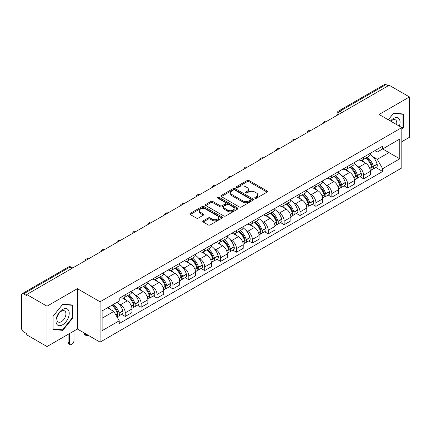 <?xml version="1.0" encoding="UTF-8"?>
<svg xmlns="http://www.w3.org/2000/svg" width="431" height="431" viewBox="0 0 431 431"><rect width="100%" height="100%" fill="white"/><g stroke="black" fill="none" stroke-linecap="round" stroke-linejoin="round"><path stroke-width="0.65" d="M255.05 198.238A0.991 0.571 0 0 0 256.45 198.238L267.075 192.107A1.412 0.819 0 0 0 267.489 191.526A1.412 0.819 0 0 0 267.075 190.949L249.08 180.562A1.412 0.819 0 0 0 247.076 180.562L236.452 186.693A0.991 0.571 0 0 0 236.166 187.097A0.991 0.571 0 0 0 236.452 187.501A0.991 0.571 0 0 0 237.853 187.501L239.227 186.709A4.526 2.613 0 0 1 245.627 186.709L247.13 187.571A4.526 2.613 0 0 1 248.455 189.419A4.526 2.613 0 0 1 247.13 191.267L245.751 192.064A0.991 0.571 0 0 0 245.465 192.468A0.991 0.571 0 0 0 245.751 192.872A0.991 0.571 0 0 0 247.152 192.872L248.525 192.075A4.526 2.613 0 0 1 254.926 192.075L256.429 192.943A4.526 2.613 0 0 1 257.754 194.79A4.526 2.613 0 0 1 256.429 196.638L255.05 197.43A0.991 0.571 0 0 0 254.764 197.834A0.991 0.571 0 0 0 255.05 198.238L255.05 197.43M203.184 220.855A1.412 0.819 0 0 0 202.769 221.432A1.412 0.819 0 0 0 203.184 222.008L208.232 224.923A1.412 0.819 0 0 0 210.231 224.923L222.03 218.113A1.412 0.819 0 0 0 222.444 217.536A1.412 0.819 0 0 0 222.03 216.955L204.035 206.568A1.412 0.819 0 0 0 202.037 206.568L190.238 213.377A1.412 0.819 0 0 0 189.823 213.954A1.412 0.819 0 0 0 190.238 214.53L196.337 218.054A1.412 0.819 0 0 0 198.335 218.054L203.384 215.139A1.412 0.819 0 0 0 203.798 214.563A1.412 0.819 0 0 0 203.384 213.986L200.361 212.235A3.782 2.182 0 0 1 199.251 210.694A3.782 2.182 0 0 1 201.584 208.674A3.782 2.182 0 0 1 205.711 209.148L217.558 215.99A3.782 2.182 0 0 1 218.662 217.536A3.782 2.182 0 0 1 216.33 219.551A3.782 2.182 0 0 1 212.208 219.077L210.231 217.941A1.412 0.819 0 0 0 208.232 217.941L203.184 220.855L203.184 222.008L208.232 219.115L208.232 217.941M100.089 301.786L77.37 288.673L47.017 306.199L26.744 294.497L389.177 85.246L409.45 96.948L379.097 114.474L401.811 127.592L100.089 301.786L100.089 342.133L401.811 167.934L401.811 127.592M239.329 206.972A1.412 0.819 0 0 0 241.328 206.972L253.126 200.156A1.412 0.819 0 0 0 253.541 199.58A1.412 0.819 0 0 0 253.126 199.003L235.132 188.611A1.412 0.819 0 0 0 233.128 188.611L221.329 195.426A1.412 0.819 0 0 0 220.92 196.003A1.412 0.819 0 0 0 221.329 196.579L239.329 206.972M218.28 198.454A0.991 0.571 0 0 1 219.282 198.594L219.282 197.414L237.578 207.979A1.412 0.819 0 0 1 237.993 208.556A1.412 0.819 0 0 1 237.578 209.137L225.779 215.947A1.412 0.819 0 0 1 223.781 215.947L205.781 205.555L205.781 204.402A1.412 0.819 0 0 0 205.371 204.978A1.412 0.819 0 0 0 205.781 205.555M205.781 204.402L210.834 201.487A1.412 0.819 0 0 1 212.833 201.487L220.133 205.7A1.412 0.819 0 0 0 222.132 205.7L225.483 203.766A1.412 0.819 0 0 0 225.892 203.19A1.412 0.819 0 0 0 225.483 202.613L217.881 198.222A0.991 0.571 0 0 1 217.59 197.818A0.991 0.571 0 0 1 218.205 197.29A0.991 0.571 0 0 1 219.282 197.414M47.017 306.199L47.017 346.546L26.744 334.839L26.744 333.664L23.586 331.843A2.882 1.665 -120 0 1 21.55 328.314L21.55 295.025A2.882 1.665 -120 0 1 22.148 293.705L68.292 267.064A2.882 1.665 60 0 1 69.73 267.209L23.586 293.85A2.882 1.665 -120 0 0 22.148 293.705M401.811 141.707L409.45 137.295L409.45 96.948M47.017 346.546L77.37 329.02L100.089 342.133M26.744 294.497L26.744 295.671L23.586 293.85M342.015 112.475L339.876 111.241A2.882 1.665 60 0 0 338.437 111.096L384.581 84.454A2.882 1.665 60 0 1 386.02 84.6L339.876 111.241A2.882 1.665 120 0 0 337.839 114.77L337.839 114.888M388.159 85.834L386.02 84.6M363.613 157.17A6.627 3.825 60 0 1 362.239 160.149L368.963 156.264A6.627 3.825 -120 0 0 370.331 153.291M357.229 166.134L358.926 167.109A6.627 3.825 60 0 1 363.613 175.228L370.331 171.344A6.627 3.825 -120 0 0 365.65 163.23L360.839 160.451M370.331 171.344L370.331 174.932L363.613 178.817L359.966 176.71M362.239 160.149A6.627 3.825 60 0 1 358.975 159.847M363.613 175.228L363.613 178.817M347.72 166.344A6.627 3.825 60 0 1 346.346 169.324L353.07 165.439A6.627 3.825 -120 0 0 354.444 162.465M344.073 185.885L347.72 187.991L354.444 184.107L354.444 180.519A6.627 3.825 -120 0 0 349.757 172.405L344.945 169.625M346.346 169.324A6.627 3.825 60 0 1 343.087 169.022M341.341 175.309L343.033 176.284A6.627 3.825 60 0 1 347.72 184.403L347.72 187.991M331.827 175.519A6.627 3.825 60 0 1 330.458 178.493L337.182 174.614A6.627 3.825 -120 0 0 338.55 171.64M328.185 195.06L331.827 197.166L338.55 193.282L338.55 189.694A6.627 3.825 -120 0 0 333.869 181.58L329.052 178.8M330.458 178.493A6.627 3.825 60 0 1 327.194 178.197M325.448 184.484L327.145 185.459A6.627 3.825 60 0 1 331.827 193.578L331.827 197.166M315.939 184.694A6.627 3.825 60 0 1 314.565 187.668L321.289 183.789A6.627 3.825 -120 0 0 322.663 180.815M312.292 204.235L315.939 206.336L322.663 202.457L322.663 198.869A6.627 3.825 -120 0 0 317.976 190.755L313.165 187.975M314.565 187.668A6.627 3.825 60 0 1 311.306 187.372M309.555 193.654L311.252 194.634A6.627 3.825 60 0 1 315.939 202.753L315.939 206.336M300.046 193.869A6.627 3.825 60 0 1 298.678 196.843L305.396 192.964A6.627 3.825 -120 0 0 306.77 189.99M296.404 213.41L300.046 215.511L306.77 211.632L306.77 208.044A6.627 3.825 -120 0 0 302.083 199.93L297.271 197.15M298.678 196.843A6.627 3.825 60 0 1 295.413 196.547M293.667 202.829L295.364 203.809A6.627 3.825 60 0 1 300.046 211.923L300.046 215.511M284.158 203.044A6.627 3.825 60 0 1 282.784 206.018L289.508 202.139A6.627 3.825 -120 0 0 290.882 199.165M280.511 222.585L284.158 224.686L290.882 220.807L290.882 217.219A6.627 3.825 -120 0 0 286.195 209.1L281.384 206.325M282.784 206.018A6.627 3.825 60 0 1 279.52 205.722M277.774 212.004L279.471 212.984A6.627 3.825 60 0 1 284.158 221.098L284.158 224.686M268.265 212.219A6.627 3.825 60 0 1 266.891 215.193L273.615 211.314A6.627 3.825 -120 0 0 274.989 208.34M264.618 231.759L268.265 233.861L274.989 229.982L274.989 226.394A6.627 3.825 -120 0 0 270.302 218.275L265.491 215.5M266.891 215.193A6.627 3.825 60 0 1 263.632 214.897M261.886 221.178L263.578 222.159A6.627 3.825 60 0 1 268.265 230.273L268.265 233.861M252.372 221.394A6.627 3.825 60 0 1 251.004 224.368L257.727 220.489A6.627 3.825 -120 0 0 259.096 217.51M248.73 240.929L252.377 243.036L259.096 239.157L259.096 235.568A6.627 3.825 -120 0 0 254.414 227.449L249.597 224.675M251.004 224.368A6.627 3.825 60 0 1 247.739 224.072M245.993 230.353L247.69 231.334A6.627 3.825 60 0 1 252.377 239.447L252.377 243.036M236.484 230.569A6.627 3.825 60 0 1 235.11 233.543L241.834 229.664A6.627 3.825 -120 0 0 243.208 226.684M232.837 250.104L236.484 252.21L243.208 248.331L243.208 244.743A6.627 3.825 -120 0 0 238.521 236.624L233.71 233.85M235.11 233.543A6.627 3.825 60 0 1 231.851 233.246M230.106 239.528L231.797 240.509A6.627 3.825 60 0 1 236.484 248.622L236.484 252.21M220.591 239.744A6.627 3.825 60 0 1 219.223 242.718L225.946 238.833A6.627 3.825 -120 0 0 227.315 235.859M216.949 259.279L220.591 261.385L227.315 257.506L227.315 253.918A6.627 3.825 -120 0 0 222.633 245.799L217.817 243.019M219.223 242.718A6.627 3.825 60 0 1 215.958 242.416M214.212 248.703L215.909 249.684A6.627 3.825 60 0 1 220.591 257.797L220.591 261.385M204.703 248.919A6.627 3.825 60 0 1 203.33 251.893L210.053 248.008A6.627 3.825 -120 0 0 211.427 245.034M201.056 268.454L204.703 270.56L211.427 266.676L211.427 263.093A6.627 3.825 -120 0 0 206.74 254.974L201.929 252.194M203.33 251.893A6.627 3.825 60 0 1 200.07 251.591M198.319 257.878L200.016 258.859A6.627 3.825 60 0 1 204.703 266.972L204.703 270.56M188.81 258.094A6.627 3.825 60 0 1 187.437 261.067L194.16 257.183A6.627 3.825 -120 0 0 195.534 254.209M185.163 277.629L188.81 279.735L195.534 275.851L195.534 272.263A6.627 3.825 -120 0 0 190.847 264.149L186.036 261.369M187.437 261.067A6.627 3.825 60 0 1 184.177 260.766M182.432 267.053L184.123 268.028A6.627 3.825 60 0 1 188.81 276.147L188.81 279.735M172.923 267.268A6.627 3.825 60 0 1 171.549 270.242L178.272 266.358A6.627 3.825 -120 0 0 179.641 263.384M169.275 286.804L172.923 288.91L179.646 285.026L179.646 281.438A6.627 3.825 -120 0 0 174.959 273.324L170.148 270.544M171.549 270.242A6.627 3.825 60 0 1 168.284 269.941M166.538 276.228L168.235 277.203A6.627 3.825 60 0 1 172.923 285.322L172.923 288.91M157.029 276.438A6.627 3.825 60 0 1 155.656 279.417L162.379 275.533A6.627 3.825 -120 0 0 163.753 272.559M153.382 295.978L157.029 298.085L163.753 294.201L163.753 290.613A6.627 3.825 -120 0 0 159.066 282.499L154.255 279.719M155.656 279.417A6.627 3.825 60 0 1 152.396 279.116M150.651 285.403L152.342 286.378A6.627 3.825 60 0 1 157.029 294.497L157.029 298.085M141.136 285.613A6.627 3.825 60 0 1 139.768 288.592L146.492 284.708A6.627 3.825 -120 0 0 147.86 281.734M137.494 305.153L141.136 307.26L147.86 303.376L147.86 299.787A6.627 3.825 -120 0 0 143.178 291.674L138.362 288.894M139.768 288.592A6.627 3.825 60 0 1 136.503 288.291M134.758 294.578L136.455 295.553A6.627 3.825 60 0 1 141.136 303.672L141.136 307.26M125.249 294.788A6.627 3.825 60 0 1 123.875 297.762L130.598 293.883A6.627 3.825 -120 0 0 131.972 290.909M121.601 314.328L125.249 316.435L131.972 312.55L131.972 308.962A6.627 3.825 -120 0 0 127.285 300.849L122.474 298.069M123.875 297.762A6.627 3.825 60 0 1 120.615 297.465M118.87 303.753L120.561 304.728A6.627 3.825 60 0 1 125.249 312.847L125.249 316.435M374.868 150.672L377.26 152.057L399.774 139.057L388.977 145.29L388.977 152.585L377.26 159.346L373.122 156.959M102.125 318.197L113.838 311.435L119.236 320.783L102.125 330.663L102.125 310.902L119.236 301.021L119.236 298.257L382.658 146.174L382.658 148.937L399.774 158.818L382.658 168.699L377.26 159.346M399.774 139.057L399.774 158.818M119.236 320.783L119.236 323.546L382.658 171.463L382.658 168.699M401.811 129.208L403.491 127.118L403.491 114.01L393.659 113.132L388.304 119.791M77.37 288.673L77.37 329.02M52.975 329.483L62.807 330.361L72.634 318.132L72.634 305.029L62.807 304.151L52.975 316.376L52.975 329.483M113.838 311.435L107.524 307.788M375.854 167.535L382.658 171.463M402.98 126.822L403.491 127.118M61.768 329.763L62.807 330.361M72.128 317.841L72.634 318.132M255.448 198.379L256.429 197.813A4.526 2.613 0 0 0 257.754 195.965L257.754 194.79M248.455 189.419L248.455 190.599A4.526 2.613 0 0 1 247.13 192.447L246.149 193.013M267.058 192.118L249.08 181.737A1.412 0.819 0 0 0 247.076 181.737L236.851 187.641M253.11 200.167L235.132 189.791A1.412 0.819 0 0 0 233.128 189.791L221.351 196.59M250.626 199.984A0.991 0.571 0 0 0 250.917 199.58A0.991 0.571 0 0 0 250.626 199.176L234.83 190.055A0.991 0.571 0 0 0 233.43 190.055L231.98 190.895A4.526 2.613 0 0 0 230.655 192.738A4.526 2.613 0 0 0 231.98 194.586L242.777 200.824A4.526 2.613 0 0 0 249.177 200.824L250.626 199.984L250.626 201.164A0.991 0.571 0 0 0 250.917 200.76L250.917 199.58M230.655 192.738L230.655 193.918A4.526 2.613 0 0 0 231.98 195.766L231.98 194.586M250.626 201.164L249.177 201.999A4.526 2.613 0 0 1 242.777 201.999L231.98 195.766M205.802 205.565L210.834 202.662L210.834 201.487M225.892 203.19L225.892 204.364A1.412 0.819 0 0 1 225.483 204.94L222.132 206.875A1.412 0.819 0 0 1 220.133 206.875L212.833 202.662A1.412 0.819 0 0 0 210.834 202.662M219.282 198.594L237.562 209.148M227.708 210.075A3.782 2.182 0 0 0 231.83 210.549A3.782 2.182 0 0 0 234.162 208.529A3.782 2.182 0 0 0 233.052 206.982L228.883 204.574A1.412 0.819 0 0 0 226.878 204.574L223.533 206.508A1.412 0.819 0 0 0 223.118 207.085A1.412 0.819 0 0 0 223.533 207.661L227.708 210.075L227.708 211.249A3.782 2.182 0 0 0 231.83 211.723A3.782 2.182 0 0 0 234.162 209.703L234.162 208.529M223.118 207.085L223.118 208.259A1.412 0.819 0 0 0 223.533 208.841L223.533 207.661M227.708 211.249L223.533 208.841M218.662 217.536L218.662 218.711A3.782 2.182 0 0 1 216.33 220.726A3.782 2.182 0 0 1 212.208 220.257L210.231 219.115A1.412 0.819 0 0 0 208.232 219.115M199.251 210.694L199.251 211.869A3.782 2.182 0 0 0 200.361 213.415L200.361 212.235M203.384 213.986L203.384 215.139L200.361 213.415M222.03 216.955L222.03 218.113L204.035 207.742A1.412 0.819 0 0 0 202.037 207.742L190.254 214.541M366.113 157.913A9.078 5.242 60 0 1 366.156 157.935A9.078 5.242 60 0 1 372.131 166.08L372.185 166.269A1.767 1.018 60 0 1 371.905 167.654A1.767 1.018 60 0 1 371.867 167.675M365.714 158.139A10.947 6.32 60 0 1 371.732 167.174L371.786 167.363A3.637 2.101 60 0 1 371.21 170.218L370.304 170.741M371.834 169.415A3.637 2.101 -120 0 0 372.842 169.275A3.637 2.101 -120 0 0 373.413 166.42L373.359 166.231A10.947 6.32 -120 0 0 367.347 157.196M370.197 154.454A10.947 6.32 60 0 1 377.082 164.087L377.13 164.276A3.637 2.101 60 0 1 376.559 167.131L372.842 169.275M361.981 160.273A10.947 6.32 60 0 1 364.265 162.433M369.588 162.449L370.989 163.252M399.359 126.175A9.363 5.404 120 0 0 399.192 118.988A9.363 5.404 120 0 0 390.459 121.036M396.563 124.559A6.411 3.701 120 0 0 396.175 120.54A6.411 3.701 120 0 0 395.459 119.872A6.411 3.701 120 0 0 390.847 121.262M388.326 119.807L393.46 113.423L402.98 114.269L402.98 126.973L401.811 128.427M402.349 113.908L402.98 114.269M68.335 310.002A9.363 5.404 120 0 0 59.289 312.427A9.363 5.404 120 0 0 56.865 324.274A9.363 5.404 120 0 0 65.911 321.849A9.363 5.404 120 0 0 68.335 310.002M65.323 311.559A6.411 3.701 120 0 0 64.602 310.891A6.411 3.701 120 0 0 58.638 313.881A6.411 3.701 120 0 0 57.468 321.327A6.411 3.701 120 0 0 58.19 321.995A6.411 3.701 120 0 0 64.154 318.999A6.411 3.701 120 0 0 65.323 311.559M62.603 329.839L53.078 328.988L53.078 316.289L62.603 304.437L72.128 305.288L72.128 317.986L62.603 329.839M71.492 304.927L72.128 305.288M350.22 167.083A9.078 5.242 60 0 1 350.268 167.109A9.078 5.242 60 0 1 356.238 175.255L356.292 175.444A1.767 1.018 60 0 1 356.011 176.829A1.767 1.018 60 0 1 355.974 176.85M349.827 167.314A10.947 6.32 60 0 1 355.839 176.349L355.893 176.538A3.637 2.101 60 0 1 355.322 179.393L354.417 179.916M355.941 178.585A3.637 2.101 -120 0 0 356.949 178.45A3.637 2.101 -120 0 0 357.525 175.595L357.471 175.406A10.947 6.32 -120 0 0 351.454 166.371M354.304 163.629A10.947 6.32 60 0 1 361.189 173.262L361.243 173.451A3.637 2.101 60 0 1 360.666 176.306L356.949 178.45M346.088 169.448A10.947 6.32 60 0 1 348.377 171.608M353.7 171.624L355.096 172.427M334.332 176.257A9.078 5.242 60 0 1 334.375 176.284A9.078 5.242 60 0 1 340.35 184.43L340.398 184.619A1.767 1.018 60 0 1 340.124 186.003A1.767 1.018 60 0 1 340.081 186.025M333.933 176.489A10.947 6.32 60 0 1 339.951 185.524L340.005 185.713A3.637 2.101 60 0 1 339.429 188.568L338.524 189.09M340.054 187.76A3.637 2.101 -120 0 0 341.061 187.625A3.637 2.101 -120 0 0 341.632 184.77L341.578 184.581A10.947 6.32 -120 0 0 335.56 175.546M338.416 172.804A10.947 6.32 60 0 1 345.296 182.437L345.35 182.62A3.637 2.101 60 0 1 344.778 185.481L341.061 187.625M330.2 178.623A10.947 6.32 60 0 1 332.484 180.783M337.807 180.799L339.202 181.602M318.439 185.432A9.078 5.242 60 0 1 318.487 185.459A9.078 5.242 60 0 1 324.457 193.605L324.511 193.794A1.767 1.018 60 0 1 324.231 195.178A1.767 1.018 60 0 1 324.193 195.2M318.04 185.664A10.947 6.32 60 0 1 324.058 194.699L324.112 194.887A3.637 2.101 60 0 1 323.536 197.743L322.636 198.265M324.16 196.935A3.637 2.101 -120 0 0 325.168 196.8A3.637 2.101 -120 0 0 325.744 193.945L325.691 193.756A10.947 6.32 -120 0 0 319.673 184.721M322.523 181.979A10.947 6.32 60 0 1 329.408 191.606L329.462 191.795A3.637 2.101 60 0 1 328.885 194.656L325.168 196.8M314.307 187.797A10.947 6.32 60 0 1 316.596 189.958M321.919 189.969L323.315 190.777M302.546 194.607A9.078 5.242 60 0 1 302.594 194.634A9.078 5.242 60 0 1 308.564 202.78L308.618 202.969A1.767 1.018 60 0 1 308.343 204.353A1.767 1.018 60 0 1 308.3 204.375M302.153 194.839A10.947 6.32 60 0 1 308.17 203.874L308.224 204.057A3.637 2.101 60 0 1 307.648 206.918L306.743 207.435M308.267 206.11A3.637 2.101 -120 0 0 309.275 205.975A3.637 2.101 -120 0 0 309.851 203.12L309.797 202.931A10.947 6.32 -120 0 0 303.78 193.896M306.635 191.154A10.947 6.32 60 0 1 313.515 200.781L313.569 200.97A3.637 2.101 60 0 1 312.998 203.825L309.275 205.975M298.419 196.972A10.947 6.32 60 0 1 300.703 199.133M306.026 199.144L307.422 199.952M286.658 203.782A9.078 5.242 60 0 1 286.701 203.809A9.078 5.242 60 0 1 292.676 211.955L292.73 212.144A1.767 1.018 60 0 1 292.45 213.528A1.767 1.018 60 0 1 292.412 213.55M286.259 204.014A10.947 6.32 60 0 1 292.277 213.043L292.331 213.232A3.637 2.101 60 0 1 291.755 216.087L290.85 216.61M292.38 215.284A3.637 2.101 -120 0 0 293.387 215.15A3.637 2.101 -120 0 0 293.958 212.294L293.91 212.106A10.947 6.32 -120 0 0 287.892 203.071M290.742 200.329A10.947 6.32 60 0 1 297.627 209.956L297.681 210.145A3.637 2.101 60 0 1 297.104 213L293.387 215.15M282.526 206.147A10.947 6.32 60 0 1 284.81 208.302M290.138 208.318L291.534 209.127M270.765 212.957A9.078 5.242 60 0 1 270.813 212.984A9.078 5.242 60 0 1 276.783 221.13L276.837 221.319A1.767 1.018 60 0 1 276.557 222.703A1.767 1.018 60 0 1 276.519 222.725M270.372 213.189A10.947 6.32 60 0 1 276.384 222.218L276.438 222.407A3.637 2.101 60 0 1 275.867 225.262L274.962 225.785M276.486 224.459A3.637 2.101 -120 0 0 277.494 224.325A3.637 2.101 -120 0 0 278.07 221.469L278.017 221.281A10.947 6.32 -120 0 0 271.999 212.246M274.849 209.498A10.947 6.32 60 0 1 281.734 219.131L281.788 219.32A3.637 2.101 60 0 1 281.211 222.175L277.494 224.325M266.638 215.322A10.947 6.32 60 0 1 268.922 217.477M274.245 217.493L275.641 218.301M254.877 222.132A9.078 5.242 60 0 1 254.92 222.159A9.078 5.242 60 0 1 260.895 230.305L260.949 230.488A1.767 1.018 60 0 1 260.669 231.878A1.767 1.018 60 0 1 260.626 231.9M254.479 222.364A10.947 6.32 60 0 1 260.496 231.393L260.55 231.582A3.637 2.101 60 0 1 259.974 234.437L259.069 234.96M260.599 233.634A3.637 2.101 -120 0 0 261.606 233.5A3.637 2.101 -120 0 0 262.177 230.644L262.123 230.456A10.947 6.32 -120 0 0 256.111 221.421M258.961 218.673A10.947 6.32 60 0 1 265.841 228.306L265.895 228.495A3.637 2.101 60 0 1 265.324 231.35L261.606 233.5M250.745 224.497A10.947 6.32 60 0 1 253.029 226.652M258.352 226.668L259.748 227.476M238.984 231.307A9.078 5.242 60 0 1 239.033 231.334A9.078 5.242 60 0 1 245.002 239.474L245.056 239.663A1.767 1.018 60 0 1 244.776 241.053A1.767 1.018 60 0 1 244.738 241.069M238.585 231.533A10.947 6.32 60 0 1 244.603 240.568L244.657 240.757A3.637 2.101 60 0 1 244.086 243.612L243.181 244.135M244.706 242.809A3.637 2.101 -120 0 0 245.713 242.675A3.637 2.101 -120 0 0 246.29 239.814L246.236 239.631A10.947 6.32 -120 0 0 240.218 230.596M243.068 227.848A10.947 6.32 60 0 1 249.953 237.481L250.007 237.67A3.637 2.101 60 0 1 249.43 240.525L245.713 242.675M234.852 233.672A10.947 6.32 60 0 1 237.142 235.827M242.464 235.843L243.86 236.651M223.096 240.482A9.078 5.242 60 0 1 223.139 240.509A9.078 5.242 60 0 1 229.109 248.649L229.163 248.838A1.767 1.018 60 0 1 228.888 250.222A1.767 1.018 60 0 1 228.845 250.244M222.698 240.708A10.947 6.32 60 0 1 228.716 249.743L228.769 249.932A3.637 2.101 60 0 1 228.193 252.787L227.288 253.309M228.813 251.984A3.637 2.101 -120 0 0 229.82 251.849A3.637 2.101 -120 0 0 230.396 248.989L230.343 248.8A10.947 6.32 -120 0 0 224.325 239.771M227.18 237.023A10.947 6.32 60 0 1 234.06 246.656L234.114 246.844A3.637 2.101 60 0 1 233.543 249.7L229.82 251.849M218.964 242.847A10.947 6.32 60 0 1 221.248 245.002M226.571 245.018L227.967 245.826M207.203 249.657A9.078 5.242 60 0 1 207.246 249.684A9.078 5.242 60 0 1 213.221 257.824L213.275 258.013A1.767 1.018 60 0 1 212.995 259.397A1.767 1.018 60 0 1 212.957 259.419M206.805 249.883A10.947 6.32 60 0 1 212.822 258.918L212.876 259.106A3.637 2.101 60 0 1 212.3 261.962L211.4 262.484M212.925 261.159A3.637 2.101 -120 0 0 213.932 261.019A3.637 2.101 -120 0 0 214.509 258.164L214.455 257.975A10.947 6.32 -120 0 0 208.437 248.946M211.287 246.198A10.947 6.32 60 0 1 218.172 255.831L218.226 256.019A3.637 2.101 60 0 1 217.65 258.875L213.932 261.019M203.071 252.016A10.947 6.32 60 0 1 205.361 254.177M210.684 254.193L212.079 254.996M191.31 258.832A9.078 5.242 60 0 1 191.359 258.859A9.078 5.242 60 0 1 197.328 266.999L197.382 267.188A1.767 1.018 60 0 1 197.107 268.572A1.767 1.018 60 0 1 197.064 268.594M190.917 259.058A10.947 6.32 60 0 1 196.935 268.093L196.983 268.281A3.637 2.101 60 0 1 196.412 271.137L195.507 271.659M197.032 270.334A3.637 2.101 -120 0 0 198.039 270.194A3.637 2.101 -120 0 0 198.616 267.339L198.562 267.15A10.947 6.32 -120 0 0 192.544 258.121M195.399 255.373A10.947 6.32 60 0 1 202.279 265.006L202.333 265.194A3.637 2.101 60 0 1 201.756 268.05L198.039 270.194M187.183 261.191A10.947 6.32 60 0 1 189.468 263.352M194.79 263.368L196.186 264.171M175.422 268.007A9.078 5.242 60 0 1 175.465 268.028A9.078 5.242 60 0 1 181.44 276.174L181.494 276.363A1.767 1.018 60 0 1 181.214 277.747A1.767 1.018 60 0 1 181.176 277.769M175.024 268.233A10.947 6.32 60 0 1 181.042 277.268L181.095 277.456A3.637 2.101 60 0 1 180.519 280.312L179.614 280.834M181.144 279.509A3.637 2.101 -120 0 0 182.151 279.369A3.637 2.101 -120 0 0 182.722 276.513L182.669 276.325A10.947 6.32 -120 0 0 176.656 267.295M179.506 264.548A10.947 6.32 60 0 1 186.391 274.181L186.445 274.369A3.637 2.101 60 0 1 185.869 277.225L182.151 279.369M171.29 270.366A10.947 6.32 60 0 1 173.574 272.527M178.897 272.543L180.298 273.346M159.529 277.181A9.078 5.242 60 0 1 159.578 277.203A9.078 5.242 60 0 1 165.547 285.349L165.601 285.537A1.767 1.018 60 0 1 165.321 286.922A1.767 1.018 60 0 1 165.283 286.944M159.136 277.408A10.947 6.32 60 0 1 165.148 286.443L165.202 286.631A3.637 2.101 60 0 1 164.631 289.487L163.726 290.009M165.251 288.684A3.637 2.101 -120 0 0 166.258 288.544A3.637 2.101 -120 0 0 166.835 285.688L166.781 285.5A10.947 6.32 -120 0 0 160.763 276.465M163.613 273.723A10.947 6.32 60 0 1 170.498 283.356L170.552 283.544A3.637 2.101 60 0 1 169.976 286.399L166.258 288.544M155.397 279.541A10.947 6.32 60 0 1 157.687 281.702M163.01 281.718L164.405 282.52M143.642 286.351A9.078 5.242 60 0 1 143.685 286.378A9.078 5.242 60 0 1 149.659 294.524L149.713 294.712A1.767 1.018 60 0 1 149.433 296.097A1.767 1.018 60 0 1 149.39 296.119M143.243 286.583A10.947 6.32 60 0 1 149.261 295.618L149.315 295.806A3.637 2.101 60 0 1 148.738 298.661L147.833 299.184M149.363 297.853A3.637 2.101 -120 0 0 150.371 297.719A3.637 2.101 -120 0 0 150.942 294.863L150.888 294.675A10.947 6.32 -120 0 0 144.875 285.64M147.725 282.898A10.947 6.32 60 0 1 154.605 292.53L154.659 292.719A3.637 2.101 60 0 1 154.088 295.574L150.371 297.719M139.509 288.716A10.947 6.32 60 0 1 141.794 290.877M147.116 290.893L148.512 291.695M127.748 295.526A9.078 5.242 60 0 1 127.797 295.553A9.078 5.242 60 0 1 133.766 303.699L133.82 303.887A1.767 1.018 60 0 1 133.54 305.272A1.767 1.018 60 0 1 133.502 305.293M85.316 333.605L85.316 333.96A3.243 1.869 120 0 0 85.99 335.442A3.243 1.869 120 0 0 87.897 335.097M85.99 335.442L84.665 334.677A3.243 1.869 -60 0 1 83.991 333.195L83.991 332.84M127.35 295.758A10.947 6.32 60 0 1 133.368 304.792L133.421 304.981A3.637 2.101 60 0 1 132.845 307.836L131.945 308.359M133.47 307.028A3.637 2.101 -120 0 0 134.477 306.894A3.637 2.101 -120 0 0 135.054 304.038L135 303.85A10.947 6.32 -120 0 0 128.982 294.815M131.832 292.073A10.947 6.32 60 0 1 138.717 301.705L138.771 301.889A3.637 2.101 60 0 1 138.195 304.749L134.477 306.894M123.616 297.891A10.947 6.32 60 0 1 125.906 300.051M131.229 300.068L132.624 300.87M112.346 305.003A9.078 5.242 60 0 1 117.873 312.874L117.927 313.062A1.767 1.018 60 0 1 117.652 314.447A1.767 1.018 60 0 1 117.609 314.468M69.429 333.605L69.429 343.135A3.243 1.869 120 0 0 70.097 344.617A3.243 1.869 120 0 0 72.597 343.749A3.243 1.869 120 0 0 74.008 340.485L74.008 330.96M70.097 344.617L68.771 343.852A3.243 1.869 -60 0 1 68.103 342.37L68.103 334.37M111.888 305.267A10.947 6.32 60 0 1 117.48 313.967L117.534 314.156A3.637 2.101 60 0 1 117.033 316.963M117.577 316.203A3.637 2.101 -120 0 0 118.584 316.068A3.637 2.101 -120 0 0 119.161 313.213L119.107 313.025A10.947 6.32 -120 0 0 113.515 304.329M117.232 302.179A10.947 6.32 60 0 1 122.824 310.88L122.878 311.063A3.637 2.101 60 0 1 122.307 313.924L118.584 316.068M108.17 307.416A10.947 6.32 60 0 1 110.013 309.226M115.336 309.237L116.731 310.045M337.942 114.829L337.839 114.77A2.882 1.665 0 0 1 336.994 113.595L336.994 115.373M141.136 303.672L147.86 299.787M157.029 294.497L163.753 290.613M172.923 285.322L179.646 281.438M188.81 276.147L195.534 272.263M204.703 266.972L211.427 263.093M220.591 257.797L227.315 253.918M236.484 248.622L243.208 244.743M252.377 239.447L259.096 235.568M268.265 230.273L274.989 226.394M284.158 221.098L290.882 217.219M300.046 211.923L306.77 208.044M315.939 202.753L322.663 198.869M331.827 193.578L338.55 189.694M347.72 184.403L354.444 180.519M125.249 312.847L131.972 308.962M120.561 304.728L127.285 300.849M136.455 295.553L143.178 291.674M152.342 286.378L159.066 282.499M168.235 277.203L174.959 273.324M184.123 268.028L190.847 264.149M200.016 258.859L206.74 254.974M215.909 249.684L222.633 245.799M231.797 240.509L238.521 236.624M247.69 231.334L254.414 227.449M263.578 222.159L270.302 218.275M279.471 212.984L286.195 209.1M295.364 203.809L302.083 199.93M311.252 194.634L317.976 190.755M327.145 185.459L333.869 181.58M343.033 176.284L349.757 172.405M358.926 167.109L365.65 163.23M326.66 121.343A2.882 1.665 120 0 0 325.389 122.075M310.767 130.518A2.882 1.665 120 0 0 309.496 131.25M294.879 139.692A2.882 1.665 120 0 0 293.603 140.425M278.986 148.867A2.882 1.665 120 0 0 277.715 149.6M263.093 158.037A2.882 1.665 120 0 0 261.822 158.775M247.205 167.212A2.882 1.665 120 0 0 245.934 167.95M231.312 176.387A2.882 1.665 120 0 0 230.041 177.125M215.425 185.562A2.882 1.665 120 0 0 214.153 186.3M199.531 194.737A2.882 1.665 120 0 0 198.26 195.475M183.644 203.911A2.882 1.665 120 0 0 182.367 204.644M167.751 213.086A2.882 1.665 120 0 0 166.479 213.819M151.857 222.261A2.882 1.665 120 0 0 150.586 222.994M135.97 231.436A2.882 1.665 120 0 0 134.698 232.169M120.077 240.611A2.882 1.665 120 0 0 118.805 241.344M104.189 249.786A2.882 1.665 120 0 0 102.917 250.519M88.296 258.961A2.882 1.665 120 0 0 87.024 259.694M71.869 268.443L69.73 267.209A2.882 1.665 120 0 1 71.174 267.064A2.882 2.882 0 0 0 68.292 267.064M256.429 197.813L256.429 196.638M245.751 192.872L245.751 192.064M247.13 192.447L247.13 191.267M236.452 187.501L236.452 186.693M247.076 181.737L247.076 180.562M249.08 181.737L249.08 180.562M267.075 192.107L267.075 190.949M221.329 196.579L221.329 195.426M233.128 189.791L233.128 188.611M235.132 189.791L235.132 188.611M253.126 200.156L253.126 199.003M242.777 201.999L242.777 200.824M249.177 201.999L249.177 200.824M212.833 202.662L212.833 201.487M220.133 206.875L220.133 205.7M222.132 206.875L222.132 205.7M225.483 204.94L225.483 203.766M237.578 209.137L237.578 207.979M210.231 219.115L210.231 217.941M212.208 220.257L212.208 219.077M190.238 214.53L190.238 213.377M202.037 207.742L202.037 206.568M204.035 207.742L204.035 206.568M369.793 168.51L371.786 167.363M373.413 166.42L377.13 164.276M373.359 166.231L377.082 164.087M371.727 167.158L372.271 166.845M369.728 168.332L371.732 167.174M353.905 177.685L355.893 176.538M357.525 175.595L361.243 173.451M357.471 175.406L361.189 173.262M355.839 176.333L356.378 176.02M353.835 177.507L355.839 176.349M338.012 186.86L340.005 185.713M341.632 184.77L345.35 182.62M341.578 184.581L345.296 182.437M337.947 186.682L340.49 185.195M322.119 196.035L324.112 194.887M325.744 193.945L329.462 191.795M325.691 193.756L329.408 191.606M324.053 194.683L324.597 194.37M322.054 195.852L324.058 194.699M306.231 205.21L308.224 204.057M309.851 203.12L313.569 200.97M309.797 202.931L313.515 200.781M306.161 205.027L308.704 203.545M290.338 214.385L292.331 213.232M293.958 212.294L297.681 210.145M293.91 212.106L297.627 209.956M292.272 213.033L292.816 212.72M290.273 214.202L292.277 213.043M274.45 223.56L276.438 222.407M278.07 221.469L281.788 219.32M278.017 221.281L281.734 219.131M274.38 223.377L276.923 221.895M258.557 232.735L260.55 231.582M262.177 230.644L265.895 228.495M262.123 230.456L265.841 228.306M258.492 232.551L261.035 231.07M242.669 241.91L244.657 240.757M246.29 239.814L250.007 237.67M246.236 239.631L249.953 237.481M244.603 240.557L245.142 240.245M242.599 241.726L244.603 240.568M226.776 251.079L228.769 249.932M230.396 248.989L234.114 246.844M230.343 248.8L234.06 246.656M228.71 249.732L229.254 249.42M226.711 250.901L228.716 249.743M210.883 260.254L212.876 259.106M214.509 258.164L218.226 256.019M214.455 257.975L218.172 255.831M212.817 258.907L213.361 258.589M210.818 260.076L212.822 258.918M194.995 269.429L196.983 268.281M198.616 267.339L202.333 265.194M198.562 267.15L202.279 265.006M194.925 269.251L197.468 267.764M179.102 278.604L181.095 277.456M182.722 276.513L186.445 274.369M182.669 276.325L186.391 274.181M181.036 277.252L181.58 276.939M179.037 278.426L181.042 277.268M163.214 287.779L165.202 286.631M166.835 285.688L170.552 283.544M166.781 285.5L170.498 283.356M165.148 286.426L165.687 286.114M163.144 287.601L165.148 286.443M147.321 296.954L149.315 295.806M150.942 294.863L154.659 292.719M150.888 294.675L154.605 292.53M147.257 296.776L149.799 295.289M83.991 333.195L85.316 333.96M131.428 306.129L133.421 304.981M135.054 304.038L138.771 301.889M135 303.85L138.717 301.705M133.362 304.776L133.906 304.464M131.363 305.951L133.368 304.792M68.103 342.37L69.429 343.135M115.939 315.072L117.534 314.156M119.161 313.213L122.878 311.063M119.107 313.025L122.824 310.88M115.847 314.91L118.013 313.639M326.903 121.203A2.882 2.882 0 0 0 323.207 123.336M311.015 130.377A2.882 2.882 0 0 0 307.314 132.511M295.122 139.547A2.882 2.882 0 0 0 291.426 141.686M279.229 148.722A2.882 2.882 0 0 0 275.533 150.861M263.341 157.897A2.882 2.882 0 0 0 259.645 160.03M247.448 167.072A2.882 2.882 0 0 0 243.752 169.205M231.56 176.247A2.882 2.882 0 0 0 227.864 178.38M215.667 185.422A2.882 2.882 0 0 0 211.971 187.555M199.779 194.596A2.882 2.882 0 0 0 196.078 196.73M183.886 203.771A2.882 2.882 0 0 0 180.19 205.905M167.993 212.946A2.882 2.882 0 0 0 164.297 215.08M152.105 222.121A2.882 2.882 0 0 0 148.409 224.255M136.212 231.296A2.882 2.882 0 0 0 132.516 233.43M120.324 240.471A2.882 2.882 0 0 0 116.623 242.605M104.431 249.646A2.882 2.882 0 0 0 100.735 251.779M88.538 258.815A2.882 2.882 0 0 0 84.842 260.954M72.715 267.953L71.174 267.064M338.437 111.096A2.882 2.882 0 0 0 336.994 113.595"/></g></svg>
